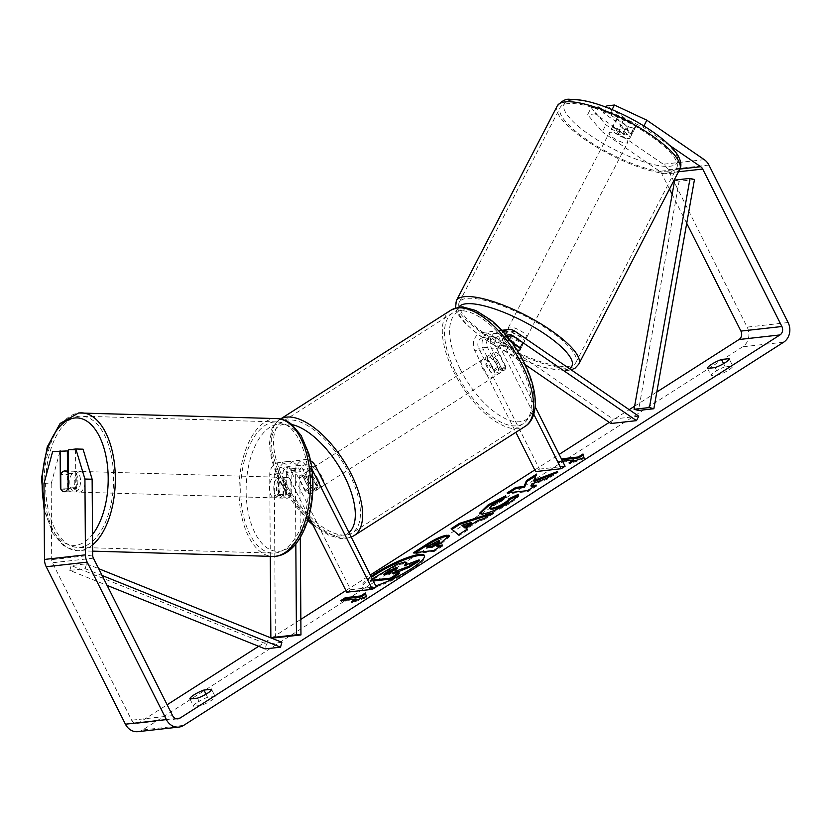 <?xml version="1.0" encoding="UTF-8"?>
<svg xmlns="http://www.w3.org/2000/svg" width="831" height="831" viewBox="0 0 831 831"><rect width="100%" height="100%" fill="white"/><g stroke="black" fill="none" stroke-linecap="round" stroke-linejoin="round"><path stroke-width="0.62" stroke-dasharray="4.16 3.12" d="M511.138 341.51L504.168 336.721A7.261 6.295 83.6 0 0 500.252 335.703A7.261 6.295 83.6 0 0 495.619 346.392L505.674 366.378A10.367 4.737 57.4 0 1 504.417 370.117A10.367 4.737 57.4 0 1 497.478 367.292L487.423 347.306A7.261 6.295 -96.4 0 1 492.056 336.617A7.261 6.295 -96.4 0 1 495.982 337.646L511.761 348.48A10.367 3.095 -153.3 0 0 517.038 350.09M513.984 344.065A10.367 3.095 -153.3 0 0 521.224 345.758A10.367 3.095 -153.3 0 0 522.647 345.031A10.367 3.095 -153.3 0 0 522.18 343.141L506.391 332.307A12.444 10.793 83.6 0 0 499.68 330.551A12.444 10.793 83.6 0 0 491.734 348.864L501.789 368.86A10.367 4.737 57.4 0 1 500.532 372.6A10.367 4.737 57.4 0 1 493.593 369.774L483.538 349.789A12.444 10.793 -96.4 0 1 491.485 331.465A12.444 10.793 -96.4 0 1 498.205 333.221L513.984 344.065L511.761 348.48M638.717 416.217L613.112 419.084L489.501 334.197A12.444 10.793 83.6 0 0 482.78 332.442A12.444 10.793 83.6 0 0 474.833 350.765L515.854 432.317M503.222 331.818A12.444 10.793 83.6 0 0 500.439 347.898L533.803 414.233M506.505 335.62A7.261 6.295 83.6 0 0 504.324 345.416L535.185 406.775M525.13 364.612L487.278 338.612A7.261 6.295 83.6 0 0 483.351 337.594A7.261 6.295 83.6 0 0 478.718 348.282L539.496 469.11L535.6 471.593M565.09 466.243L539.496 469.11M610.889 423.509L613.112 419.084M519.001 350.183A10.367 3.095 -153.3 0 0 520.424 349.456A10.367 3.095 -153.3 0 0 520.341 348.241L523.011 343.099A10.367 2.846 -152.6 0 0 511.803 335.402L509.05 340.72A10.367 2.846 -152.6 0 0 503.316 339.412A10.367 2.846 -152.6 0 0 501.955 340.024A10.367 2.846 -152.6 0 0 502.059 341.177L504.812 335.859A10.367 2.846 -152.6 0 0 516.009 343.556L513.257 348.864A10.367 2.846 -152.6 0 0 516.986 349.996M505.674 366.378L501.789 368.86M497.478 367.292L493.593 369.774M519.957 347.566L522.18 343.141M628.62 138.59A10.367 2.846 -152.6 0 0 629.991 137.967A10.367 2.846 -152.6 0 0 624.008 131.745A10.367 2.846 -152.6 0 0 612.935 127.818A10.367 2.846 -152.6 0 0 611.574 128.431A10.367 2.846 -152.6 0 0 617.558 134.653A10.367 2.846 -152.6 0 0 628.62 138.59M628.392 126.655A10.367 2.846 -152.6 0 0 634.126 127.964A10.367 2.846 -152.6 0 0 635.497 127.351A10.367 2.846 -152.6 0 0 635.383 126.198L624.185 118.501A10.367 2.846 -152.6 0 0 618.441 117.192A10.367 2.846 -152.6 0 0 617.08 117.805A10.367 2.846 -152.6 0 0 617.194 118.958L628.392 126.655L624.268 134.622A10.367 2.846 -152.6 0 1 613.06 126.925L617.194 118.958M624.185 118.501L620.051 126.468A10.367 2.846 -152.6 0 1 631.259 134.165L635.383 126.198M523.125 342.216A10.367 2.846 -152.6 0 0 524.486 341.593A10.367 2.846 -152.6 0 0 518.513 335.371A10.367 2.846 -152.6 0 0 507.44 331.444A10.367 2.846 -152.6 0 0 506.079 332.057A10.367 2.846 -152.6 0 0 512.062 338.279A10.367 2.846 -152.6 0 0 523.125 342.216M513.257 348.864L502.059 341.177M509.05 340.72L512.083 342.798M631.259 134.165L620.051 126.468M613.06 126.925L624.268 134.622M504.812 335.859L516.009 343.556M523.011 343.099L511.803 335.402M509.735 327.009A10.367 2.846 -152.6 0 0 508.375 327.632A10.367 2.846 -152.6 0 0 514.358 333.854A10.367 2.846 -152.6 0 0 525.421 337.781A10.367 2.846 -152.6 0 0 526.781 337.168A10.367 2.846 -152.6 0 0 520.798 330.946A10.367 2.846 -152.6 0 0 509.735 327.009M610.65 132.243A10.367 2.846 -152.6 0 0 609.279 132.856A10.367 2.846 -152.6 0 0 615.262 139.089A10.367 2.846 -152.6 0 0 626.335 143.015A10.367 2.846 -152.6 0 0 627.696 142.392A10.367 2.846 -152.6 0 0 621.713 136.17A10.367 2.846 -152.6 0 0 610.65 132.243M568.84 103.532A65.628 17.991 -152.6 0 0 560.219 107.438A65.628 17.991 -152.6 0 0 598.081 146.858A65.628 17.991 -152.6 0 0 668.134 171.716A65.628 17.991 -152.6 0 0 676.766 167.82A65.628 17.991 -152.6 0 0 638.894 128.4A65.628 17.991 -152.6 0 0 568.84 103.532M567.22 366.492A65.628 17.991 -152.6 0 0 575.852 362.586A65.628 17.991 -152.6 0 0 537.989 323.166A65.628 17.991 -152.6 0 0 467.936 298.308A65.628 17.991 -152.6 0 0 459.304 302.204A65.628 17.991 -152.6 0 0 497.167 341.624A65.628 17.991 -152.6 0 0 567.22 366.492M371.457 577.337A34.964 6.814 -26.7 0 0 362.347 587.829A34.964 6.814 -26.7 0 0 410.867 570.18A34.964 6.814 -26.7 0 0 424.828 556.406A34.964 6.814 -26.7 0 0 424.516 555.991M371 576.423A34.964 6.814 -26.7 0 0 361.901 586.915A34.964 6.814 -26.7 0 0 375.747 585.865M43.97 483.632L51.179 483.829L51.699 559.637A6.222 5.402 83.6 0 0 52.446 562.764L131.641 720.217A6.222 5.402 83.6 0 0 136.99 723.427A6.222 5.402 83.6 0 0 139.047 722.7L167.135 704.761M258.67 646.289L271.477 638.115M272.121 637.709L300.853 619.355M345.935 590.561L370.294 575.01M534.78 469.951L559.138 454.401M609.258 422.387L629.181 409.673M634.635 406.182L656.833 392.014M562.556 461.205L558.297 461.683L561.704 459.501M725.183 366.762A10.367 2.026 -26.7 0 0 715.304 371.55A10.367 2.026 -26.7 0 0 711.159 375.633A10.367 2.026 -26.7 0 0 711.191 375.695L718.732 374.854A10.367 2.026 -26.7 0 0 728.486 370.148A10.367 2.026 -26.7 0 0 732.755 365.972A10.367 2.026 -26.7 0 0 732.724 365.92L725.183 366.762L723.604 363.625M197.716 702.112A10.367 2.026 153.3 0 1 207.594 697.323L215.136 696.471A10.367 2.026 153.3 0 1 215.167 696.534A10.367 2.026 153.3 0 1 210.897 700.699A10.367 2.026 153.3 0 1 201.144 705.405L193.613 706.257A10.367 2.026 153.3 0 1 193.571 706.194A10.367 2.026 153.3 0 1 197.716 702.112M206.015 694.176L207.594 697.323M137.915 731.664A14.511 12.6 83.6 0 0 142.703 729.961L742.665 346.797A14.511 12.6 83.6 0 0 747.152 327.123L667.958 169.659A14.511 12.6 83.6 0 0 663.294 164.237L605.851 124.785L591.194 107.635L587.631 114.709L602.288 131.859L605.851 124.785M686.718 223.31L672.165 194.361M669.495 189.063L661.736 173.637A6.222 5.402 83.6 0 0 659.741 171.311L602.288 131.859M669.568 145.342L643.256 127.268L610.858 112.102L603.348 112.943L631.581 132.337A10.367 3.095 26.7 0 1 632.038 134.217A10.367 3.095 26.7 0 1 623.385 133.251L595.152 113.868L598.704 106.794L591.194 107.635M598.704 106.794L626.938 126.177A10.367 3.095 -153.3 0 0 635.59 127.143A10.367 3.095 -153.3 0 0 635.133 125.263L606.9 105.869M595.152 113.868L587.631 114.709M603.348 112.943L606.204 107.261M610.858 112.102L612.104 109.63M83.058 449.187L75.538 450.028L75.798 487.288A10.367 5.111 91.6 0 1 71.726 491.879A10.367 5.111 91.6 0 1 71.383 491.9A10.367 5.111 91.6 0 1 67.602 488.202L67.488 471.052M51.179 483.829L59.832 451.784L52.623 451.597M67.353 450.942L59.832 451.784M75.798 487.288L68.589 487.091M75.538 450.028L68.329 449.831M60.829 488.96A10.367 5.111 -88.4 0 0 62.741 491.246A10.367 5.36 -88.3 0 0 64.226 491.703A10.367 5.36 -88.3 0 0 64.61 491.692A10.367 5.36 -88.3 0 0 68.339 488.337L68.339 487.745M643.9 125.99L643.256 127.268M67.602 488.202L60.819 488.015M197.487 698.144L201.144 705.405M211.541 689.325L215.136 696.471M189.956 698.985L193.613 706.257M623.385 133.251L626.938 126.177M631.581 132.337L635.133 125.263M715.076 367.582L718.732 374.854M729.13 358.774L732.724 365.92M707.545 368.424L711.191 375.695M373.316 581.025L370.377 581.347L385.106 571.936L397.478 565.215L405.019 562.909L407.2 563.273M406.764 564.529L404.977 566.295L419.562 560.748M395.14 573.068L393.323 574.231L399.534 573.535M397.478 565.215L397.021 564.301M370.377 581.347L369.92 580.443L372.267 578.937M372.859 580.111L369.92 580.443M393.323 574.231L392.866 573.328M404.977 566.295L404.52 565.381M583.269 455.024L583.975 457.58M584.432 458.483L569.453 463.843L568.996 462.94M569.453 463.843L573.276 461.402M574.117 460.862L558.754 462.587L558.297 461.683M562.161 460.416L558.754 462.587M583.445 454.91L582.988 454.006M356.509 599.837L341.157 601.561L340.7 600.657M341.157 601.561L342.974 600.398M355.668 600.377L351.856 602.818L366.824 597.458L365.38 592.981M366.824 597.458L366.367 596.554M351.856 602.818L351.399 601.914M466.949 529.378L467.853 529.991L467.396 529.087M467.853 529.991L458.961 535.673L458.504 534.769M458.961 535.673L451.16 528.661M489.781 514.794L493.521 513.6L493.063 512.696M493.521 513.6L484.338 519.468L483.881 518.554M484.338 519.468L478.448 521.307L477.991 520.403M478.448 521.307L466.409 529.004M471.593 523.385L462.358 526.231M449.093 536.203L449.561 536.535L441.313 543.869L437.044 546.59M440.617 546.185L442.902 545.936L442.445 545.022M442.902 545.936L434.281 551.431L433.824 550.527M434.281 551.431L413.796 553.726L413.339 552.823M413.796 553.726L415.625 552.563M439.744 541.77L431.227 545.115L427.186 547.691M534.146 481.502L537.106 474.979L536.649 474.065M531.383 486.634L532.224 484.878L547.639 479.04L557.996 472.424L557.539 471.52M557.996 472.424L553.342 474.2M547.639 479.04L547.193 478.126M532.224 484.878L531.767 483.974M509.403 492.679L507.575 493.843L528.059 491.547L536.67 486.042L536.224 485.138M536.67 486.042L534.395 486.301M528.059 491.547L527.602 490.633M507.575 493.843L507.118 492.928M537.106 474.979L535.891 475.758M517.755 495.723L518.835 495.214C519.095 496.564 516.051 499.317 509.694 503.493C499.431 509.787 490.56 513.6 483.071 514.919L479.726 513.776M504.365 497.478L506.204 496.751L505.747 495.837M506.204 496.751L503.035 500.522L502.578 499.608M503.035 500.522L493.832 505.123L490.041 508.915M518.835 495.214L518.378 494.31M385.761 574.117L383.932 575.281L388.866 574.73L394.559 571.094C397.509 569.173 398.236 568.279 396.751 568.414L396.512 568.446M397.031 567.625L397.488 568.539L396.688 568.269M388.866 574.73L388.409 573.826M383.932 575.281L383.475 574.377M305.777 491.36L310.441 488.379A10.367 4.737 -122.6 0 1 305.642 482.063A10.367 4.737 -122.6 0 1 303.917 475.405L299.253 478.386L305.777 491.36A10.367 4.737 -122.6 0 0 311.677 493.209A10.367 4.737 -122.6 0 0 312.757 491.672A10.367 4.737 57.4 0 1 311.677 493.209A10.367 4.737 57.4 0 1 304.748 490.383L294.693 470.398A7.261 6.295 83.6 0 0 288.44 466.658A7.261 6.295 83.6 0 0 282.945 473.701L283.08 494.528A10.367 5.111 -88.4 0 0 286.861 498.226A10.367 5.111 -88.4 0 0 287.214 498.216A10.367 5.111 -88.4 0 0 291.276 493.614L286.768 493.489L286.622 472.662A12.444 10.793 -96.4 0 1 296.065 460.592A12.444 10.793 -96.4 0 1 306.774 467.001L316.819 486.987A10.367 4.737 57.4 0 1 315.562 490.726A10.367 4.737 57.4 0 1 308.633 487.901L298.578 467.915A12.444 10.793 83.6 0 0 287.869 461.506A12.444 10.793 83.6 0 0 278.437 473.577L278.572 494.414A10.367 5.111 -88.4 0 0 282.353 498.101A10.367 5.111 -88.4 0 0 282.706 498.091A10.367 5.111 -88.4 0 0 286.768 493.489M270.293 556.344L269.732 474.553A12.444 10.793 -96.4 0 1 279.164 462.483A12.444 10.793 -96.4 0 1 289.874 468.892L350.64 589.719L346.756 592.202M295.826 543.91L295.327 471.686A12.444 10.793 -96.4 0 1 304.769 459.616A12.444 10.793 -96.4 0 1 310.555 460.8M300.292 537.439L299.835 471.811A7.261 6.295 -96.4 0 1 305.341 464.768A7.261 6.295 -96.4 0 1 311.594 468.507L311.957 469.235M275.362 637.793L274.24 474.678A7.261 6.295 -96.4 0 1 279.735 467.635A7.261 6.295 -96.4 0 1 285.989 471.374L308.8 516.737M291.276 493.614L291.13 472.787A7.261 6.295 -96.4 0 1 296.636 465.744A7.261 6.295 -96.4 0 1 302.889 469.473L312.861 489.303M376.246 586.852L350.64 589.719M312.934 489.469L316.819 486.987M304.748 490.383L308.633 487.901M283.08 494.528L278.572 494.414M496.959 365.276A10.367 4.737 -122.6 0 0 486.26 357.112A10.367 4.737 -122.6 0 0 486.717 366.419A10.367 4.737 -122.6 0 0 497.416 374.584A10.367 4.737 -122.6 0 0 496.959 365.276M499.151 354.494A10.367 4.737 -122.6 0 0 493.25 352.645A10.367 4.737 -122.6 0 0 491.983 355.294L487.319 358.275A10.367 4.737 -122.6 0 0 489.054 364.934A10.367 4.737 -122.6 0 0 493.853 371.249L498.517 368.268A10.367 4.737 -122.6 0 0 504.417 370.117A10.367 4.737 -122.6 0 0 505.684 367.468L499.151 354.494L494.497 357.475A10.367 4.737 -122.6 0 1 499.296 363.791A10.367 4.737 -122.6 0 1 501.02 370.449L505.684 367.468M491.983 355.294L498.517 368.268M318.211 479.435A10.367 4.737 -122.6 0 0 307.512 471.27A10.367 4.737 -122.6 0 0 307.969 480.578A10.367 4.737 -122.6 0 0 318.678 488.742A10.367 4.737 -122.6 0 0 318.211 479.435M312.82 490.3L306.421 477.586A10.367 4.737 -122.6 0 0 300.521 475.737A10.367 4.737 -122.6 0 0 299.253 478.386M306.421 477.586L311.085 474.605A10.367 4.737 -122.6 0 1 315.884 480.92A10.367 4.737 -122.6 0 1 317.608 487.579L312.944 490.56M317.608 487.579L311.085 474.605M303.917 475.405L310.441 488.379M487.319 358.275L493.853 371.249M501.02 370.449L494.497 357.475M493.074 367.759A10.367 4.737 -122.6 0 0 482.375 359.594A10.367 4.737 -122.6 0 0 482.832 368.902A10.367 4.737 -122.6 0 0 493.531 377.066A10.367 4.737 -122.6 0 0 493.074 367.759M322.096 476.952A10.367 4.737 -122.6 0 0 311.396 468.788A10.367 4.737 -122.6 0 0 311.854 478.095A10.367 4.737 -122.6 0 0 322.563 486.26A10.367 4.737 -122.6 0 0 322.096 476.952M284.566 481.149A65.628 29.999 -122.6 0 0 352.302 532.837A65.628 29.999 -122.6 0 0 349.394 473.899A65.628 29.999 -122.6 0 0 281.657 422.21A65.628 29.999 -122.6 0 0 284.566 481.149M455.544 371.956A65.628 29.999 -122.6 0 0 523.281 423.644A65.628 29.999 -122.6 0 0 520.372 364.705A65.628 29.999 -122.6 0 0 452.625 313.017A65.628 29.999 -122.6 0 0 455.544 371.956M75.247 492.004A10.367 5.36 -88.3 0 0 80.545 481.45A10.367 5.36 -88.3 0 0 75.476 471.291A10.367 5.36 -88.3 0 0 75.102 471.302A10.367 5.36 -88.3 0 0 69.804 481.855A10.367 5.36 -88.3 0 0 74.873 492.014A10.367 5.36 -88.3 0 0 75.247 492.004M68.495 473.566L76.223 473.784A10.367 5.36 -88.3 0 1 76.327 488.566L68.339 488.337M60.829 489.127L68.807 489.366A10.367 5.36 -88.3 0 1 68.703 474.584L60.725 474.345M279.226 497.977A10.367 5.36 -88.3 0 0 284.524 487.423A10.367 5.36 -88.3 0 0 279.465 477.264A10.367 5.36 -88.3 0 0 279.081 477.285A10.367 5.36 -88.3 0 0 273.783 487.839A10.367 5.36 -88.3 0 0 278.852 497.998A10.367 5.36 -88.3 0 0 279.226 497.977M290.85 480.079A10.367 5.36 -88.3 0 0 287.443 477.503A10.367 5.36 -88.3 0 0 287.069 477.513A10.367 5.36 -88.3 0 0 283.329 480.869L278.011 480.713A10.367 5.36 -88.3 0 0 278.105 495.494L283.433 495.65A10.367 5.36 -88.3 0 0 286.83 498.226A10.367 5.36 -88.3 0 0 287.214 498.216A10.367 5.36 -88.3 0 0 290.943 494.861L285.625 494.705A10.367 5.36 -88.3 0 0 285.521 479.923L290.85 480.079L290.943 494.861M283.433 495.65L283.329 480.869M76.327 488.566L76.223 473.784M68.703 474.584L68.807 489.366M278.011 480.713L278.105 495.494M285.625 494.705L285.521 479.923M274.791 497.852A10.367 5.36 -88.3 0 0 280.089 487.298A10.367 5.36 -88.3 0 0 275.03 477.139A10.367 5.36 -88.3 0 0 274.656 477.15A10.367 5.36 -88.3 0 0 269.348 487.704A10.367 5.36 -88.3 0 0 274.417 497.862A10.367 5.36 -88.3 0 0 274.791 497.852M79.683 492.129A10.367 5.36 -88.3 0 0 84.98 481.575A10.367 5.36 -88.3 0 0 79.911 471.416A10.367 5.36 -88.3 0 0 79.537 471.437A10.367 5.36 -88.3 0 0 74.239 481.99A10.367 5.36 -88.3 0 0 79.309 492.149A10.367 5.36 -88.3 0 0 79.683 492.129M79.163 416.269A65.628 33.957 -88.3 0 0 45.622 483.081A65.628 33.957 -88.3 0 0 77.688 547.38A65.628 33.957 -88.3 0 0 80.056 547.297A65.628 33.957 -88.3 0 0 113.598 480.484A65.628 33.957 -88.3 0 0 81.531 416.186A65.628 33.957 -88.3 0 0 79.163 416.269M274.272 421.992A65.628 33.957 -88.3 0 0 240.73 488.794A65.628 33.957 -88.3 0 0 272.797 553.103A65.628 33.957 -88.3 0 0 275.175 553.01A65.628 33.957 -88.3 0 0 308.706 486.208A65.628 33.957 -88.3 0 0 276.64 421.899A65.628 33.957 -88.3 0 0 274.272 421.992M102.12 575.499L85.178 568.695L69.814 570.409L107.095 585.388M281.886 642.301L266.522 644.015L265.151 648.897M85.178 568.695L86.549 563.813L71.186 565.527L266.522 644.015M86.549 563.813L98.702 568.695M69.814 570.409L71.186 565.527M694.467 179.569L679.104 181.283L638.499 410.452M679.104 181.283L674.689 180.098M515.095 331.33L506.391 332.307M498.205 333.221L489.501 334.197M483.538 349.789L474.833 350.765M487.423 347.306L478.718 348.282M495.982 337.646L487.278 338.612M504.324 345.416L495.619 346.392M500.439 347.898L491.734 348.864M507.149 336.389L504.168 336.721M679.706 169.347A68.952 18.895 27.4 0 1 670.648 173.44A68.952 18.895 27.4 0 1 597.053 147.326A68.952 18.895 27.4 0 1 557.269 105.911M572.549 100.073A63.758 17.472 -152.6 0 0 590.062 135.214A63.758 17.472 -152.6 0 0 669.017 166.325A63.758 17.472 -152.6 0 0 651.504 131.194A63.758 17.472 -152.6 0 0 572.549 100.073M456.364 300.677A68.952 18.895 -152.6 0 0 496.138 342.092A68.952 18.895 -152.6 0 0 569.734 368.216A68.952 18.895 -152.6 0 0 578.802 364.113M569.339 368.58A63.758 17.472 27.4 0 1 563.522 369.951A63.758 17.472 27.4 0 1 495.255 345.665A63.758 17.472 27.4 0 1 458.733 307.377M175.798 718.576L139.047 722.7M183.661 725.38L142.703 729.961M783.633 342.206L742.665 346.797M704.262 159.645L663.294 164.237M679.851 169.057L659.741 171.311M678.46 171.757L661.736 173.637M172.609 715.636L131.641 720.217M93.404 558.172L52.446 562.764M92.667 555.046L51.699 559.637M788.11 322.542L747.152 327.123M708.916 165.078L667.958 169.659M405.019 562.909L404.562 562.005M405.081 562.909L404.624 561.995M385.106 571.936L384.649 571.032M441.313 543.869L440.856 542.955M438.893 541.635L438.436 540.721M431.227 545.115L430.77 544.201M438.955 541.625L438.498 540.721M509.694 503.493L509.237 502.578M483.071 514.919L482.614 514.005M483.008 514.919L482.551 514.015M493.832 505.123L493.375 504.22M394.559 571.094L394.102 570.18M278.437 473.577L269.732 474.553M295.327 471.686L286.622 472.662M298.578 467.915L289.874 468.892M282.945 473.701L274.24 474.678M294.693 470.398L285.989 471.374M311.594 468.507L302.889 469.473M315.479 466.025L306.774 467.001M299.835 471.811L291.13 472.787M354.089 535.631A68.952 31.516 57.4 0 1 282.924 481.336A68.952 31.516 57.4 0 1 279.87 419.416A68.952 31.516 57.4 0 1 280.525 419.021L279.87 419.416C274.292 424.506 271.56 428.048 271.664 430.022L269.597 442.352C269.628 454.723 273.378 468.393 280.857 483.382L307.761 520.299M291.847 424.558A63.758 29.147 -122.6 0 0 281.605 483.528A63.758 29.147 -122.6 0 0 307.989 519.541M450.838 310.223A68.952 31.516 -122.6 0 0 453.903 372.143A68.952 31.516 -122.6 0 0 525.067 426.438M460.343 369.38A63.758 29.147 57.4 0 1 463.74 309.973A63.758 29.147 57.4 0 1 523.333 362.326A63.758 29.147 57.4 0 1 519.936 421.722A63.758 29.147 57.4 0 1 460.343 369.38M312.03 523.156A63.758 29.147 -122.6 0 0 348.958 532.598M92.594 544.897A68.952 35.671 91.7 0 1 80.088 550.61A68.952 35.671 91.7 0 1 77.595 550.704A68.952 35.671 91.7 0 1 43.908 483.143A68.952 35.671 91.7 0 1 79.142 412.965M44.116 505.799A63.758 32.991 -88.3 0 0 75.611 545.302A63.758 32.991 -88.3 0 0 92.521 534.468M276.744 418.585A68.952 35.671 -88.3 0 0 274.251 418.679A68.952 35.671 -88.3 0 0 239.016 488.857A68.952 35.671 -88.3 0 0 272.703 556.417M278.717 423.987A63.758 32.991 91.7 0 1 312.186 484.151A63.758 32.991 91.7 0 1 279.59 551.275A63.758 32.991 91.7 0 1 246.132 491.111A63.758 32.991 91.7 0 1 278.717 423.987M482.78 332.442L491.485 331.465M492.056 336.617L483.351 337.594M499.68 330.551L501.841 330.302M508.956 334.727L500.252 335.703M497.416 374.584L500.532 372.6M520.424 349.456L522.647 345.031M455.471 308.093L457.964 314.284L465.142 323.332L478.801 335.028L491.391 343.556L507.232 352.562L529.825 362.752L546.029 368.029L566.15 370.699L571.209 369.857M611.574 128.431L617.08 117.805M629.991 137.967L635.497 127.351M501.955 340.024L506.079 332.057M520.362 349.56L524.486 341.593M508.375 327.632L609.279 132.856M526.781 337.168L627.696 142.392M575.852 362.586L676.766 167.82M459.304 302.204L560.219 107.438M362.347 587.829L361.901 586.915M136.99 723.427L177.959 718.836M71.383 491.9L64.164 491.703M215.167 696.534L211.51 689.263M189.915 698.923L193.571 706.194M635.59 127.143L632.038 134.217M732.755 365.972L729.099 358.712M707.503 368.372L711.159 375.633M424.828 556.406L424.381 555.492M449.104 535.631L449.561 536.535M479.352 513.392L479.809 514.296M287.869 461.506L279.164 462.483M288.44 466.658L279.735 467.635M296.065 460.592L304.769 459.616M296.636 465.744L305.341 464.768M315.562 490.726L318.678 488.742M278.852 497.998L282.353 498.101M486.26 357.112L493.25 352.645M307.512 471.27L300.521 475.737M312.923 524.932L329.107 535.372L341.177 538.623L345.052 538.602L351.233 537.127M482.375 359.594L311.396 468.788M493.531 377.066L322.563 486.26M523.281 423.644L352.302 532.837M452.625 313.017L281.657 422.21M75.476 471.291L68.474 471.084M74.873 492.014L64.226 491.703M92.636 551.14L77.595 550.704L66.594 547.536L62.564 544.793L53.007 533.45L44.147 510.224M287.443 477.503L279.465 477.264M275.03 477.139L79.911 471.416M274.417 497.862L79.309 492.149M272.797 553.103L77.688 547.38M276.64 421.899L81.531 416.186"/><path stroke-width="1.25" d="M517.038 350.09A10.367 3.095 -153.3 0 0 519.001 350.183A10.367 2.846 -152.6 0 0 520.362 349.56A10.367 2.846 -152.6 0 0 520.258 348.407L520.341 348.241A10.367 3.095 -153.3 0 0 519.957 347.566L511.138 341.51M506.505 335.62A7.261 6.295 83.6 0 1 508.956 334.727A7.261 6.295 83.6 0 1 512.872 335.755L636.494 420.642L638.717 416.217L515.095 331.33A12.444 10.793 83.6 0 0 508.385 329.575A12.444 10.793 83.6 0 0 503.222 331.818M515.854 432.317L535.6 471.593L561.205 468.726L565.09 466.243L535.185 406.775M533.803 414.233L561.205 468.726M636.494 420.642L610.889 423.509L525.13 364.612M516.986 349.996A10.367 2.846 -152.6 0 0 519.001 350.183M512.083 342.798L520.258 348.407M424.516 555.991A34.964 6.814 -26.7 0 0 376.318 574.044A34.964 6.814 -26.7 0 0 371.457 577.337M375.747 585.865A34.964 6.814 -26.7 0 0 410.41 569.277A34.964 6.814 -26.7 0 0 424.381 555.492A34.964 6.814 -26.7 0 0 375.861 573.141A34.964 6.814 -26.7 0 0 371 576.423M167.135 704.761L258.67 646.289M271.477 638.115L272.121 637.709M300.853 619.355L345.935 590.561M370.294 575.01L534.78 469.951M559.138 454.401L609.258 422.387M629.181 409.673L634.635 406.182M656.833 392.014L739.008 339.526A6.222 5.402 83.6 0 0 740.93 331.091L686.718 223.31M92.137 479.238L84.928 479.04L75.85 448.989L83.058 449.187L92.137 479.238L92.667 555.046A6.222 5.402 83.6 0 0 93.404 558.172L172.609 715.636A6.222 5.402 83.6 0 0 177.959 718.836A6.222 5.402 83.6 0 0 180.005 718.109L779.977 334.935A6.222 5.402 83.6 0 0 781.898 326.51L702.704 169.046A6.222 5.402 83.6 0 0 700.71 166.719L669.568 145.342M533.689 480.598L536.649 474.065L526.439 480.588L524.049 486.499L515.739 487.423L507.118 492.928L527.602 490.633L536.224 485.138L530.926 485.73L531.767 483.974L547.193 478.126L557.539 471.52L533.689 480.598L534.146 481.502L553.342 474.2M477.991 520.403L465.952 528.101L467.396 529.087L458.504 534.769L451.16 528.661L459.408 523.395L493.063 512.696L483.881 518.554L477.991 520.403M211.479 689.211A10.367 2.026 153.3 0 1 211.51 689.263A10.367 2.026 153.3 0 1 207.241 693.438A10.367 2.026 153.3 0 1 197.487 698.144L189.956 698.985A10.367 2.026 153.3 0 1 189.915 698.923A10.367 2.026 153.3 0 1 194.059 694.841A10.367 2.026 153.3 0 1 203.938 690.052L211.541 689.325M729.067 358.649L721.526 359.491A10.367 2.026 -26.7 0 0 711.648 364.279A10.367 2.026 -26.7 0 0 707.503 368.372A10.367 2.026 -26.7 0 0 707.545 368.424L715.076 367.582A10.367 2.026 -26.7 0 0 724.829 362.877A10.367 2.026 -26.7 0 0 729.099 358.712A10.367 2.026 -26.7 0 0 729.067 358.649L729.13 358.774M578.324 456.977L562.961 458.702L563.418 459.605L578.781 457.891L578.324 456.977L582.988 454.006L583.975 457.58L568.996 462.94L573.66 459.959L562.556 461.205M562.961 458.702L561.704 459.501M356.052 598.933L351.399 601.914L366.367 596.554L365.38 592.981L360.716 595.952L345.353 597.676L340.7 600.657L356.052 598.933L356.509 599.837L355.668 600.377M446.787 535.247L449.104 535.631L440.856 542.955L436.587 545.676L442.445 545.022L433.824 550.527L413.339 552.823L426.667 544.315C435.039 539.039 441.749 536.016 446.787 535.247L447.244 536.161L449.093 536.203M518.378 494.31C518.637 495.65 515.594 498.413 509.237 502.578C498.974 508.884 490.103 512.696 482.614 514.005L479.352 513.392L488.285 504.739L505.747 495.837L502.578 499.608L493.375 504.22L489.584 508.011L491.433 508.343C495.089 507.772 499.389 505.996 504.324 502.994C507.263 501.072 508.78 499.67 508.852 498.787L518.378 494.31M721.526 359.491L723.604 363.625M203.938 690.052L206.015 694.176M84.928 479.04L85.448 554.859A14.511 12.6 83.6 0 0 87.193 562.14L166.387 719.604A14.511 12.6 83.6 0 0 178.883 727.083A14.511 12.6 83.6 0 0 183.661 725.38L783.633 342.206A14.511 12.6 83.6 0 0 788.11 322.542L708.916 165.078A14.511 12.6 83.6 0 0 704.262 159.645L646.809 120.194L643.9 125.99M67.488 471.052L67.353 450.942L52.623 451.597L43.97 483.632L44.49 559.44A14.511 12.6 83.6 0 0 46.224 566.732L125.419 724.196A14.511 12.6 83.6 0 0 137.915 731.664L178.883 727.083M672.165 194.361L669.495 189.063M612.104 109.63L614.421 105.028L646.809 120.194M614.421 105.028L606.9 105.869L606.204 107.261M68.339 487.745L68.246 473.556A10.367 5.36 -88.3 0 0 64.839 470.98A10.367 5.36 -88.3 0 0 64.465 470.99A10.367 5.36 -88.3 0 0 60.725 474.345L60.829 489.127A10.367 5.36 -88.3 0 0 62.741 491.246A10.367 5.111 -88.4 0 0 64.164 491.703A10.367 5.111 -88.4 0 0 64.517 491.692A10.367 5.111 -88.4 0 0 68.589 487.091L68.329 449.831L75.85 448.989M60.133 450.745L60.393 488.005A10.367 5.111 -88.4 0 0 60.829 488.96M372.267 578.937L397.021 564.301L404.624 561.995L406.743 562.369L406.764 564.529M395.14 573.068L409.59 567.116L419.562 560.748L419.104 559.834L409.132 566.202L396.647 570.907L392.866 573.328L399.077 572.632L390.445 578.137L372.859 580.111M399.077 572.632L399.534 573.535L390.902 579.051L373.316 581.025M390.902 579.051L390.445 578.137M397.104 571.811L396.647 570.907M409.59 567.116L409.132 566.202M406.743 562.369L404.52 565.381L419.104 559.834M573.276 461.402L574.117 460.862L573.66 459.959M563.418 459.605L562.161 460.416M578.781 457.891L583.269 455.024M342.974 600.398L345.81 598.58L345.353 597.676M365.661 593.999L361.173 596.866L360.716 595.952M361.173 596.866L345.81 598.58M466.949 529.378L465.952 528.101M451.971 529.337L459.865 524.299L459.408 523.395M459.865 524.299L489.781 514.794M461.901 525.317L464.664 527.81L471.593 523.385L471.135 522.47L461.901 525.317L464.207 526.896L471.135 522.47M464.664 527.81L464.207 526.896M440.617 546.185L437.044 546.59L436.587 545.676M415.625 552.563L427.124 545.219C435.496 539.942 442.206 536.919 447.244 536.161M426.729 546.788L432.141 546.175L436.223 543.567C439.319 541.552 440.077 540.597 438.498 540.721L426.729 546.788L427.186 547.691L432.598 547.089L436.68 544.471C439.776 542.456 440.534 541.511 438.955 541.625M432.598 547.089L432.141 546.175M439.744 541.77L438.498 540.721M534.395 486.301L531.383 486.634L530.926 485.73M535.891 475.758L526.896 481.502L524.506 487.402L516.196 488.337L515.739 487.423M516.196 488.337L509.403 492.679M524.506 487.402L524.049 486.499M526.896 481.502L526.439 480.588M479.726 513.776L488.742 505.653L504.365 497.478M489.584 508.011L490.041 508.915L491.89 509.247C495.546 508.686 499.846 506.9 504.781 503.898C507.72 501.976 509.237 500.574 509.31 499.701L508.852 498.787M509.31 499.701L517.755 495.723M396.688 568.269L396.231 567.511L389.126 570.762L383.475 574.377L388.409 573.826L394.102 570.18C397.052 568.269 397.779 567.376 396.294 567.5L397.031 567.625M396.688 568.414L385.761 574.117M300.292 537.439L300.957 634.926L296.449 634.811L270.854 637.678L270.293 556.344M296.449 634.811L295.826 543.91M310.555 460.8A12.444 10.793 -96.4 0 1 315.479 466.025L376.246 586.852L372.361 589.335L346.756 592.202L308.8 516.737M311.957 469.235L372.361 589.335M312.861 489.303L312.934 489.469A10.367 4.737 57.4 0 1 312.757 491.672A10.367 4.737 -122.6 0 0 312.944 490.56L312.82 490.3M300.957 634.926L275.362 637.793L270.854 637.678M102.12 575.499L280.514 647.172L265.151 648.897L107.095 585.388M98.702 568.695L281.886 642.301L280.514 647.172M653.862 408.738L638.499 410.452L634.084 409.268L649.447 407.554L653.862 408.738L694.467 179.569L690.052 178.385L649.447 407.554M690.052 178.385L674.689 180.098L634.084 409.268M512.872 335.755L507.149 336.389M557.269 105.911A68.952 18.895 27.4 0 1 566.337 101.808A68.952 18.895 27.4 0 1 639.932 127.932A68.952 18.895 27.4 0 1 679.706 169.347L578.802 364.113A68.952 18.895 -152.6 0 0 539.018 322.708A68.952 18.895 -152.6 0 0 465.422 296.584A68.952 18.895 -152.6 0 0 456.364 300.677L557.269 105.911C561.829 100.842 566.046 98.65 569.921 99.336C584.868 99.097 604.334 105.059 628.329 117.202C642.456 124.515 654.423 132.285 664.249 140.512C670.575 145.841 675.177 150.899 678.065 155.677C681.16 161.37 681.7 165.93 679.706 169.347M458.733 307.377A63.758 17.472 27.4 0 1 467.053 303.699A63.758 17.472 27.4 0 1 540.15 330.956A63.758 17.472 27.4 0 1 569.339 368.58M180.005 718.109L175.798 718.576M779.977 334.935L739.008 339.526M700.71 166.719L679.851 169.057M702.704 169.046L678.46 171.757M781.898 326.51L740.93 331.091M85.448 554.859L44.49 559.44M87.193 562.14L46.224 566.732M166.387 719.604L125.419 724.196M447.307 536.151L446.849 535.247M427.124 545.219L426.667 544.315M436.68 544.471L436.223 543.567M488.742 505.653L488.285 504.739M491.838 509.258L491.381 508.343M491.89 509.247L491.433 508.343M504.781 503.898L504.324 502.994M396.647 568.321L396.231 567.511M389.583 571.676L389.126 570.762M280.525 419.021A68.952 31.516 57.4 0 1 351.035 473.712A68.952 31.516 57.4 0 1 354.089 535.631L525.067 426.438A68.952 31.516 -122.6 0 0 522.003 364.518A68.952 31.516 -122.6 0 0 450.838 310.223L279.87 419.416M348.958 532.598A63.758 29.147 -122.6 0 0 344.585 476.475A63.758 29.147 -122.6 0 0 291.847 424.558M307.989 519.541A63.758 29.147 -122.6 0 0 312.03 523.156M79.142 412.965A68.952 35.671 91.7 0 1 81.635 412.862A68.952 35.671 91.7 0 1 114.886 468.144A68.952 35.671 91.7 0 1 92.594 544.897M92.521 534.468A63.758 32.991 -88.3 0 0 106.887 461.33A63.758 32.991 -88.3 0 0 74.738 418.003A63.758 32.991 -88.3 0 0 44.116 505.799M276.744 418.585C285.604 419.26 290.248 423.27 291.691 424.433L301.102 435.465L308.737 453.394C311.822 464.259 313.204 475.924 312.882 488.41C312.082 522.606 296.979 554.173 275.705 556.303L272.703 556.417A68.952 35.671 -88.3 0 0 275.196 556.323A68.952 35.671 -88.3 0 0 310.43 486.135A68.952 35.671 -88.3 0 0 276.744 418.585L78.633 412.976L60.133 423.446L47.222 446.974L41.55 478.199L44.147 510.224M501.841 330.302L508.385 329.575M456.364 300.677L455.471 308.093M571.209 369.857L575.114 368.112L578.802 364.113M450.838 310.223C457.808 307.304 462.171 306.307 463.916 307.241L475.976 310.545L491.401 320.413C504.438 331.392 515.334 345.405 524.081 362.472C531.663 377.679 535.413 391.515 535.33 403.991C534.613 418.128 529.42 423.8 525.067 426.438M307.761 520.299L312.923 524.932M351.233 537.127L354.089 535.631M68.474 471.084L64.839 470.98M272.703 556.417L92.636 551.14"/></g></svg>
